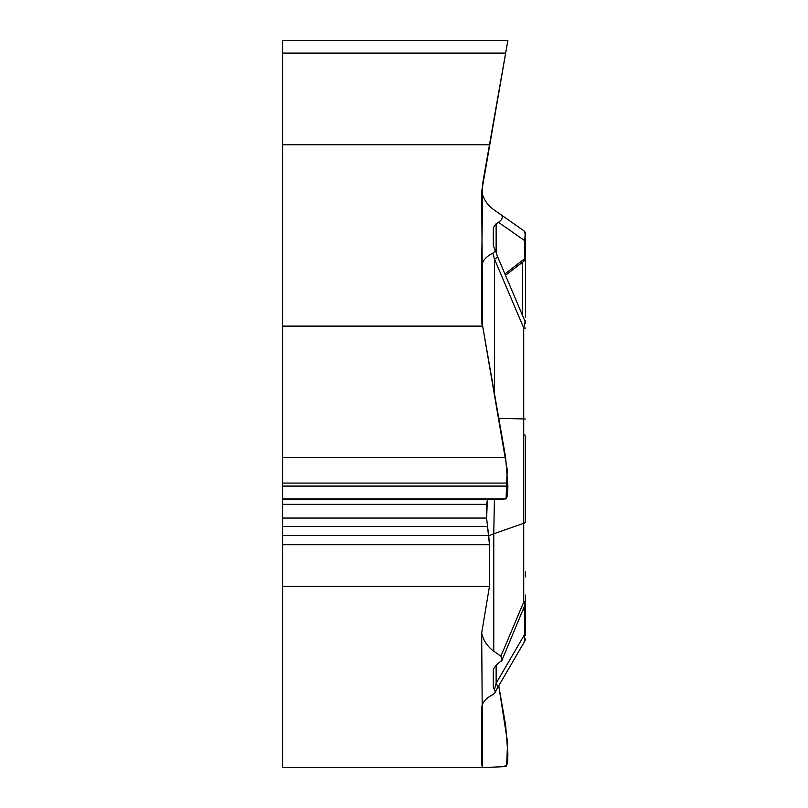 <?xml version="1.0" encoding="UTF-8"?>
<svg xmlns="http://www.w3.org/2000/svg" width="808" height="808" viewBox="0 0 808 808"><rect width="100%" height="100%" fill="white"/><g stroke="black" fill="none" stroke-linecap="round" stroke-linejoin="round"><path stroke-width="1.21" d="M493.314 669.206L493.314 687.305L493.314 669.206L496.132 665.216L502.031 660.106L500.899 656.177L493.769 651.177C487.507 646.663 483.477 640.653 481.669 633.139L489.466 586.275L282.578 586.275L282.578 767.6L482.649 767.6L482.124 766.135A30.108 15.049 0 0 1 481.669 763.52L481.669 708.454C481.881 702.869 485.598 698.274 492.819 694.668L494.86 692.981L495.173 691.395L493.314 687.305M500.899 214.696L493.769 209.706C487.507 205.192 483.477 199.172 481.669 191.658L489.466 144.794L282.578 144.794L282.578 326.119L482.649 326.119L482.124 324.654A30.108 15.049 180 0 1 481.669 322.038L481.669 266.973C481.881 261.398 485.598 256.803 492.819 253.187L494.86 251.5L495.173 249.924L493.314 245.824L493.314 227.735L496.132 223.745L498.475 222.301C502.556 219.463 503.364 216.928 500.899 214.696L523.715 230.664A4.01 4.01 0 0 1 525.422 233.956L525.422 263.095M493.314 245.824L493.314 227.735M495.031 249.349L497.364 256.187A8.232 1.929 157.1 0 1 494.506 259.156L492.819 253.187M525.422 233.956L525.422 238.724A4.01 2.788 180 0 1 524.483 240.511C525.523 235.542 525.261 232.26 523.715 230.664M482.649 326.119L505.636 457.53L507.879 486.083C507.818 494.254 507.071 498.536 505.636 498.93L487.426 499.728L486.618 504.344L486.618 518.059L489.466 544.713L489.466 586.275M525.422 576.922L525.422 571.882M494.405 499.415L493.769 533.765A30.108 15.049 0 0 0 488.789 535.946M525.422 328.078L523.715 327.957L494.506 259.156L494.506 393.92M500.899 656.177L523.715 602.111A4.01 2.01 0 0 0 525.422 600.465M523.847 261.226L524.483 258.843A4.01 2.788 0 0 0 525.422 257.055L525.422 238.724M525.422 442.804L525.422 521.635A4.01 2.01 180 0 1 523.715 523.281L523.715 602.111L525.119 605.313M497.385 256.227A8.232 1.929 157 0 1 497.395 256.267A8.232 1.929 157 0 1 494.546 259.247M497.364 256.187L525.099 321.534L523.715 327.957L523.715 418.938L498.778 418.322M282.578 40.4L507.879 40.4L282.578 40.4L282.578 53.096L505.636 53.096L507.879 40.4L489.466 144.794M525.422 317.413L525.422 242.814M525.15 321.725A4.01 2.303 0 0 0 525.422 320.897M481.669 763.52L481.669 708.454M494.385 689.87L496.132 683.285A8.232 5.414 30.3 0 1 496.93 688.891L524.877 641.007L524.483 634.694A4.01 1.111 0 0 1 525.422 635.411L525.422 607.98A4.01 4 0 0 0 524.877 605.96M496.102 683.356A8.232 5.424 30.2 0 1 496.92 688.901L496.93 688.891M482.649 767.6L505.636 766.59C507.071 766.196 507.818 761.924 507.879 753.753L505.636 725.2L498.738 685.79L507.616 742.602L506.606 765.6L501.889 766.762L482.649 767.6L481.669 633.139L489.466 586.275L489.396 542.117L486.618 518.251L487.375 499.728L506.071 498.738L507.222 469.65L482.649 326.119L481.669 191.658L506.889 46.005L482.649 183.507L481.669 270.569M525.422 595.082L525.422 635.411M525.422 437.088L525.422 443.259M525.422 610.919A4.01 1.111 180 0 0 524.483 610.202L524.2 607.555M282.578 53.096L282.578 144.794M282.578 326.119L282.578 586.275M525.422 419.049L523.715 418.938L523.715 523.281L493.769 533.765L493.769 651.177M496.132 223.745L496.132 252.944M504.909 273.962L524.483 258.843L524.483 240.511L498.475 222.301M522.443 262.236L522.443 315.282M496.132 665.216L496.132 683.285L524.483 634.694L524.483 610.202L523.19 609.959M482.124 705.374L482.124 766.135M282.578 457.53L505.636 457.53M282.578 483.073L507.879 483.073M282.578 486.083L507.879 486.083M282.578 498.93L505.636 498.93M282.578 499.728L487.426 499.728M282.578 504.344L486.618 504.344M282.578 518.059L486.618 518.059M282.578 526.523L487.305 526.523M282.578 535.522L488.729 535.522M282.578 544.713L489.466 544.713M524.129 261.034L505.475 275.296M525.422 603.829L501.586 661.166M525.099 321.564L525.422 323.119M523.766 261.307L525.422 258.055M494.88 693.001L496.9 688.941M524.857 434.856L525.422 436.906M524.887 640.946L525.422 638.966"/></g></svg>
